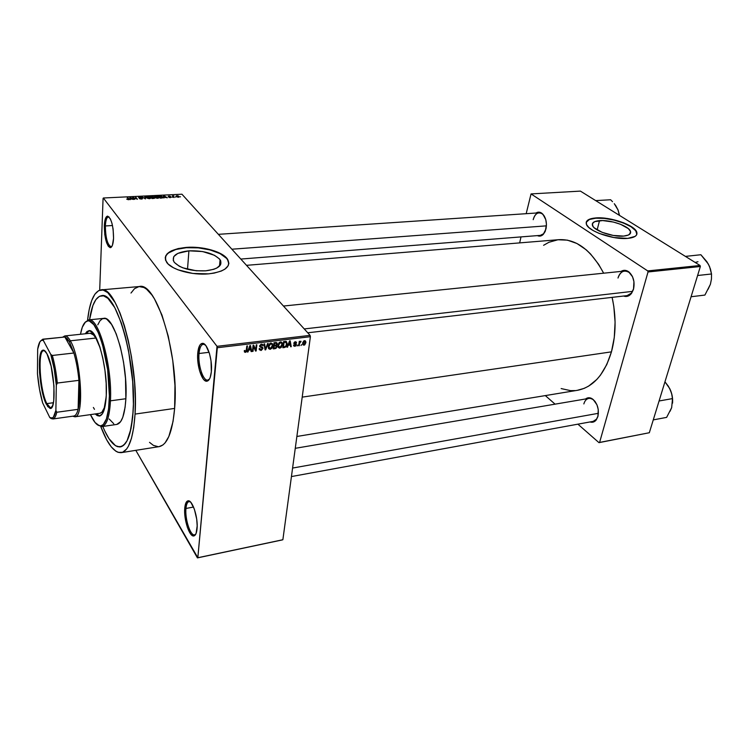 <?xml version="1.0" encoding="UTF-8"?>
<svg xmlns="http://www.w3.org/2000/svg" width="749" height="749" viewBox="0 0 749 749"><rect width="100%" height="100%" fill="white"/><g stroke="black" fill="none" stroke-linecap="round" stroke-linejoin="round"><path stroke-width="1.12" d="M105.366 225.955C105.572 237.957 107.5 244.895 111.133 246.758L111.105 246.767C107.481 244.839 105.572 237.901 105.366 225.955L112.49 225.524L105.366 225.955C105.656 220.356 106.676 217.341 108.408 216.92L108.446 216.92C106.686 217.304 105.656 220.318 105.366 225.955L104.317 225.683L105.366 225.955M113.558 238.294C113.23 244.08 112.172 247.198 110.403 247.647C106.573 245.663 104.542 238.341 104.317 225.683L104.776 234.671L106.611 242.742L108.315 246.271L110.122 247.647L110.983 247.442L112.434 245.251L113.558 238.294L113.108 229.11L111.975 223.324L110.365 218.877L107.65 216.133L105.384 218.717L104.317 225.683C104.626 219.729 105.703 216.545 107.556 216.133C111.358 218.24 113.361 225.627 113.558 238.294M199.037 353.509C197.848 365.053 203.185 381.363 207.838 380.061L209.505 379.003L207.782 380.071C203.138 381.25 197.858 364.997 199.037 353.509L209.102 352.302L199.037 353.509C199.59 347.882 200.994 344.802 203.251 344.268L205.254 344.877L203.307 344.259C201.022 344.746 199.599 347.826 199.037 353.509L197.755 353.144L199.037 353.509M211.349 371.691C210.731 377.44 209.289 380.604 207.024 381.185C202.118 382.542 196.5 365.325 197.755 353.144L197.736 360.082L199.552 370.755L203.035 378.676L204.374 380.202L207.042 381.175L209.345 379.275L210.244 377.309L211.349 371.691L211.012 360.821L209.505 353.622L205.919 345.673L203.194 343.463L200.695 344.137L199.646 345.532L197.755 353.144C198.335 347.152 199.833 343.894 202.239 343.379C207.042 342.209 212.688 359.52 211.349 371.691M185.958 508.468C184.825 519.057 190.489 536.368 194.684 534.805L195.863 533.99L194.646 534.814C190.452 536.256 184.825 519.01 185.958 508.468L193.551 507.036L185.958 508.468C186.342 504.349 187.344 502.064 188.954 501.615L190.415 501.914L189.001 501.605C187.362 502.017 186.351 504.311 185.958 508.468L184.769 508.094L185.958 508.468M197.043 528.888C196.613 533.073 195.592 535.413 193.963 535.909C189.544 537.539 183.58 519.272 184.769 508.094L185.125 517.606L187.381 527.38L190.817 534.215L193.214 535.928L194.309 535.788L196.079 533.513L197.174 525.892L196.706 519.151L194.365 509.161L190.855 502.373L188.458 500.828L186.445 501.952L184.769 508.094C185.181 503.712 186.248 501.287 187.971 500.847C192.306 499.358 198.316 517.709 197.043 528.888M188.917 250.831C203.709 250.456 214.092 253.415 220.084 259.716C222.968 265.502 218.156 269.209 205.666 270.829L196.257 270.773L182.831 267.824L179.273 266.223L174.395 262.459L173.262 260.455L173.777 256.589L177.822 253.396L188.917 250.831L202.623 251.552L214.514 255.306L219.476 258.929L220.74 260.895L220.562 264.762L216.789 268.067L213.699 269.331L205.666 270.829C190.845 271.316 180.34 268.423 174.161 262.159C171.175 256.092 176.09 252.319 188.917 250.831L187.512 269.294L188.917 250.831M228.82 263.751L227.499 259.51C222.725 252.029 202.745 246.365 186.304 247.713L186.323 247.395C202.773 246.047 222.753 251.711 227.527 259.191C231.31 266.794 224.972 271.681 208.512 273.862L192.793 273.441L178.103 269.855L173.384 267.721L168.132 264.022L165.473 260.053L165.576 256.167L167.167 253.78L171.643 250.737L178.215 248.556L186.323 247.395L195.283 247.32L204.374 248.35L217.837 252.235L223.839 255.568L227.63 259.341L228.857 263.245L228.164 265.764L224.897 269.163L221.32 271.044L214.186 273.095L208.512 273.862C192.156 275.435 171.671 269.78 166.718 262.422C162.739 254.332 169.274 249.323 186.323 247.395L186.304 247.713C173.543 248.893 166.493 252.338 165.183 258.04L166.203 255.269L168.375 253.012L175.8 249.501L186.304 247.713L198.307 247.872L210.113 249.932L220.019 253.602L226.601 258.377L228.305 260.97L228.82 263.751M540.347 235.373L543.549 233.772L545.3 231.132C544.074 233.716 542.445 235.13 540.413 235.364M545.993 228.922L543.231 234.418C541.415 236.178 539.458 236.572 537.361 235.607L540.778 235.954L543.39 234.25L545.356 230.992L546.452 224.316L545.778 219.672L542.913 214.205L540.207 212.379L536.012 213.025C537.96 211.77 539.926 211.864 541.92 213.306C545.768 216.938 547.126 222.153 545.993 228.922M627.082 295.621L631.426 293.102L633.607 288.758L631.192 293.777C628.973 296.304 626.436 297.053 623.571 296.024L625.321 296.454L628.729 295.808L631.604 293.252L633.514 289.17L633.935 281.596L632.521 276.727L628.411 271.569L624.975 270.323L621.033 271.41C623.58 269.809 626.192 269.968 628.86 271.896C633.429 276.184 634.983 281.942 633.514 289.17L633.607 288.758C632.353 292.803 630.209 295.087 627.166 295.612M593.152 421.378L596.494 419.187L598.02 415.976L596.279 419.88C594.556 422.043 592.468 422.726 590.015 421.949L593.611 421.959L596.204 419.983L597.908 416.463L598.254 409.506L596.953 404.816L593.208 399.489L588.527 397.747L585.596 398.964C587.572 397.419 589.753 397.335 592.141 398.721C597.318 402.925 599.237 408.832 597.908 416.463L598.02 415.976C597.093 419.056 595.492 420.854 593.208 421.369M133.163 410.92C131.599 433.203 127.358 445.196 120.449 446.891C114.531 447.378 108.642 440.571 102.791 426.462L104.757 430.947L102.791 426.462C108.642 440.571 114.531 447.378 120.449 446.891C127.358 445.196 131.599 433.203 133.163 410.92L131.038 428.587L127.068 440.749L125.411 443.408L121.713 446.516L117.63 446.694L115.496 445.702L108.989 438.68L104.757 430.947L108.989 438.68L115.496 445.702L119.709 446.966L123.622 445.327L127.068 440.749L129.895 433.306L132.676 417.333L133.406 404.057L133.163 410.92C136.655 361.861 116.207 290.631 101.48 295.696C116.207 290.631 136.655 361.861 133.163 410.92M159.05 446.638L162.898 444.972L165.033 442.931L168.834 436.527L173.038 421.518L174.629 408.42L135.054 414.085L135.335 398.88L134.567 382.411L131.506 356.983L128.332 340.673L124.418 325.759L119.962 312.885L115.159 302.568L107.8 292.662L103.072 290.022L98.718 290.584L94.87 294.188L91.668 300.602L89.206 309.506L87.567 320.151C89.693 301.463 94.159 291.38 100.975 289.891C116.797 284.395 138.883 361.243 135.054 414.085L174.629 408.42C179.47 356.365 156.485 281.015 139.192 286.549L101.19 289.872M296.866 436.47L577.638 390.276C593.255 387.13 604.527 374.322 611.456 351.852C616.043 334.691 616.268 316.527 612.12 297.362L613.815 306.435L615.079 322.136L614.274 337.499L611.456 351.852L302.203 397.129L611.456 351.852L606.784 364.557L600.492 375.109L596.831 379.443L588.705 386.072L584.332 388.31L577.207 390.351M543.596 245.298L548.923 242.283L557.93 239.764L567.396 240.139L576.945 243.5L586.195 249.792L590.577 253.995L598.62 264.322L603.647 273.198C591.158 249.941 576.187 238.772 558.745 239.68L246.505 265.333M599.528 220.627C610.36 219.579 629.169 226.067 630.518 231.422C631.192 233.988 628.907 235.532 623.664 236.085L613.197 235.439L602.14 232.34L594.341 227.893L592.974 226.376L592.403 223.633L594.715 221.62L602.645 220.562L613.44 222.06L620.509 224.269L628.345 228.614L630.564 231.581L630.592 232.911L628.448 235.008L623.664 236.085C612.841 237.246 593.788 230.655 592.45 225.393C591.719 222.715 594.069 221.124 599.528 220.627L597.14 229.915L599.528 220.627M636.847 234.325L636.716 232.508C634.927 225.402 610.07 216.835 595.727 218.193L595.801 217.931C610.135 216.573 635.002 225.131 636.79 232.246C637.68 235.607 634.665 237.658 627.756 238.388L613.852 237.536L599.153 233.416L593.171 230.561L588.836 227.499L586.495 224.522L586.336 221.873L588.321 219.775L590.746 218.774L599.912 217.847L611.699 219.279L623.468 222.734L632.559 227.453L634.937 229.466L636.828 232.387L636.556 234.952L635.152 236.356L627.756 238.388C613.431 239.952 588.162 231.207 586.392 224.251C585.4 220.693 588.536 218.586 595.801 217.931L595.727 218.193C590.221 218.642 587.047 220.028 586.195 222.359L589.369 219.494L595.727 218.193L604.387 218.408L614.077 220.094L623.393 222.996L630.995 226.722L635.732 230.729L636.847 234.325M310.086 335.365L181.941 194.216L103.343 197.998L217.013 346.328L310.086 335.365L310.395 336.704L217.313 347.723L197.83 557.724L282.869 539.729L310.395 336.704L282.869 539.729L197.436 557.893L282.401 539.898L197.436 557.893L135.812 450.336L197.83 557.724L217.013 346.328L217.313 347.723L310.395 336.704L310.086 335.365L181.941 194.216L103.343 197.998L217.013 346.328L310.086 335.365M175.921 197.034L175.435 197.053L175.921 197.034M173.525 196.631L174.236 197.427L173.749 197.455L172.373 195.91L173.955 195.892L173.525 196.631L173.955 195.892L172.373 195.91L173.749 197.455L174.236 197.427L173.525 196.631M172.57 197.193L172.083 197.221L172.57 197.193M171.156 197.09L169.424 197.549L168.778 197.212L170.66 197.109L168.179 196.36L170.257 196.266L168.722 196.481L171.156 197.09L168.722 196.481L170.5 196.435L168.984 196.041L168.225 196.491L170.454 197.015L168.778 197.212L170.416 197.652L171.156 197.09M164.162 197.259L163.769 197.942L163.413 195.742L163.928 195.714L167.364 197.773L164.162 197.259L167.364 197.773L163.928 195.714L163.413 195.742L163.769 197.942L164.162 197.259M157.571 198.279L155.483 197.858L154.491 196.547L155.923 196.079L157.899 196.575L158.779 197.493L157.983 198.242L158.713 197.886L158.535 197.09L155.689 196.088L154.622 197.156L157.571 198.279M149.379 198.682L146.973 198.082L146.308 196.95L147.759 196.472L149.744 196.978L150.615 198.092L149.791 198.644L150.53 198.288L150.371 197.493L147.525 196.481L146.439 197.567L149.379 198.682M128.332 199.73L126.684 199.103L128.566 199.281L127.199 197.493L129.1 199.421L128.332 199.73L128.959 199.019L127.705 197.464L127.199 197.493L128.566 199.281L126.684 199.103L128.332 199.73M130.41 198.916L129.97 199.618L129.755 197.371L130.289 197.343L133.668 199.431L130.41 198.916L133.668 199.431L130.289 197.343L129.755 197.371L129.97 199.618L130.41 198.916M133.341 197.642L134.754 199.374L132.479 197.24L136.571 198.841L135.653 197.081L137.432 199.243L133.341 197.642L137.432 199.243L135.653 197.081L136.571 198.841L132.479 197.24L134.754 199.374L133.341 197.642M142.553 198.373L142.095 199.009L140.082 198.916L139.23 198.429L142.01 198.354L138.565 197.184L140.849 196.996L141.617 197.436L139.707 197.118L139.267 197.624L142.553 198.373L139.483 197.717L139.801 197.118L141.617 197.436L139.576 196.865L138.602 197.483L142.067 198.419L139.23 198.429L141.505 199.075L142.553 198.373M145.278 196.613L145.512 198.85L141.739 196.79L145.025 198.607L144.754 196.641L145.278 196.613L144.754 196.641L145.025 198.607L141.739 196.79L145.512 198.85L145.278 196.613L145.156 198.869L145.278 196.613M154.519 197.745L154.266 198.363L152 198.532L150.175 196.378L152.843 196.397L154.519 197.745L153.545 196.781L150.175 196.378L152 198.532L154.519 197.745L154.491 198.27L154.519 197.745M162.552 196.875L162.655 197.83L160.164 198.12L158.32 195.985L160.904 195.976L162.552 196.875L160.52 195.92L158.32 195.985L160.164 198.12L161.615 198.054L162.552 196.875L162.486 197.914L162.552 196.875M178.899 196.378L179.03 197.043L177.925 197.259L175.978 196.098L178.365 195.966L176.839 195.658L176.081 196.378L178.271 197.259L178.899 196.378M180.518 196.8L180.032 196.828L180.518 196.8M301.669 344.577L300.986 345.514L301.669 344.577M299.572 343.435L299.272 345.72L298.701 345.795L299.272 341.366L299.853 341.301L299.759 342.012L300.948 341.235L299.572 343.435L301.051 341.31L299.759 342.012L299.853 341.301L299.272 341.366L298.701 345.795L299.272 345.72L298.785 345.167L299.272 345.72L299.572 343.435L299.076 342.873L299.572 343.435M297.746 345.055L297.063 345.991L297.746 345.055M296.342 344.755L295.34 346.188L293.748 345.963L293.552 345.092L294.806 345.72L295.724 345.074L293.917 343.688L294.572 342.04L296.379 342.171L296.501 342.873L295.275 342.396L294.46 343.126L296.089 343.81L296.342 344.755L294.46 343.117L295.275 342.396L296.501 342.873L295.34 341.769L293.87 343.426L295.752 344.933L294.891 345.71L293.561 345.223L294.769 346.347L293.655 345.074L294.769 346.347L296.342 344.755L295.293 343.557L296.342 344.755M288.384 345.261L287.045 347.208L289.573 340.889L290.181 340.814L291.249 346.703L290.64 346.778L290.378 345.017L288.384 345.261L290.378 345.017L290.64 346.778L291.249 346.703L290.181 340.814L289.573 340.889L287.045 347.208L287.653 347.143L288 344.821L288.384 345.261M279.752 348.182L278.197 347.424L277.963 344.849L279.18 342.527L281.062 341.9L282.158 342.78L282.42 344.25L281.175 347.461L279.752 348.182L281.53 347.04L282.42 344.016L280.519 341.89L277.879 345.392L278.197 347.424L279.752 348.182L278.928 347.208L279.752 348.182M270.155 349.352L268.498 348.444L268.47 345.458L270.089 343.295L272.318 343.566L272.833 345.401L272.13 347.939L270.155 349.352L271.943 348.21L272.786 345.935L270.904 343.033L268.245 346.553L268.582 348.594L270.155 349.352L269.387 348.435M245.41 352.376L244.427 351.899L244.314 350.598L244.923 350.438L245.213 351.609L246.103 351.3L246.842 345.982L247.442 345.916L246.636 351.515L245.41 352.376L246.992 350.139L247.442 345.916L246.842 345.982L246.215 351.094L245.513 351.646L244.923 350.438L244.314 350.598L244.52 352.049L245.41 352.376L244.286 350.972L245.41 352.376M248.724 350.064L248.003 351.974L247.376 352.049L249.866 345.626L250.503 345.551L251.739 351.524L251.112 351.599L250.793 349.811L248.724 350.064L250.793 349.811L251.112 351.599L251.739 351.524L250.503 345.551L249.866 345.626L247.376 352.049L248.003 351.974L248.331 349.586L248.724 350.064M253.555 346.413L253.012 351.365L252.413 351.44L253.096 345.242L253.733 345.167L255.699 349.83L256.252 344.858L256.851 344.793L256.158 350.981L255.521 351.056L253.555 346.413L255.521 351.056L256.158 350.981L256.851 344.793L256.252 344.858L255.699 349.83L253.733 345.167L253.096 345.242L252.413 351.44L253.012 351.365L252.497 350.729L253.012 351.365L253.555 346.413L253.04 345.766L253.555 346.413M262.955 348.472L261.279 350.41L259.304 349.699L259.182 348.641L259.781 348.482L260.755 349.764L262.319 348.772L262.169 347.911L259.669 346.647L260.83 344.343L262.787 344.531L263.096 345.795L261.457 344.877L260.221 346.169L262.59 347.311L262.955 348.472L262.225 347.105L260.352 346.609L261.457 344.877L263.096 345.795L261.523 344.156L259.631 346.263L262.365 348.557L261.045 349.755L259.781 348.482L259.173 348.922L260.914 350.485L262.955 348.472L261.729 346.993L262.955 348.472M268.226 343.435L265.661 349.82L265.08 349.895L264.041 343.931L264.65 343.866L265.418 349.146L267.608 343.51L268.226 343.435L267.608 343.51L265.418 349.146L264.65 343.866L264.041 343.931L265.08 349.895L265.661 349.82L264.912 348.922L265.661 349.82L268.226 343.435M277.064 346.656L275.997 348.407L273.263 348.894L273.994 342.752L276.943 342.799L277.205 344.072L276.447 345.252L277.064 346.656L276.447 345.252L277.252 343.622L275.81 342.527L273.994 342.752L273.263 348.894L275.07 348.678L274.537 348.032L275.07 348.678L277.064 346.656L275.707 345.055L277.064 346.656M287.101 344.166L285.865 346.974L282.832 347.723L283.581 341.6L286.474 341.572L287.129 343.96L286.118 341.413L283.581 341.6L282.832 347.723L284.526 347.517L283.983 346.881L284.526 347.517L287.101 344.166L286.567 343.557L287.101 344.166M305.835 342.714L304.731 344.914L302.961 344.877L302.727 342.752L303.766 340.964L305.264 340.786L305.873 341.965L305.835 342.714L304.543 340.664L302.662 343.136L303.944 345.233L302.615 343.735L303.944 345.233L305.835 342.714L305.283 342.087L305.835 342.714M103.072 198.457L99.701 290.163L103.072 198.457M545.319 395.594L555.075 404.151L545.319 395.594M577.9 424.168L598.975 442.65L649.327 432.735L700.362 266.504L648.025 271.971L599.593 442.434L649.327 432.735L598.975 442.65L577.9 424.168M531.05 193.916L647.716 270.913L700.043 265.483L580.409 191.107L531.05 193.916L647.716 270.913L648.025 271.971L599.593 442.434L598.975 442.65L649.327 432.735L700.362 266.504L648.025 271.971L647.716 270.913L700.043 265.483L700.362 266.504L700.043 265.483L580.409 191.107L531.05 193.916L526.182 213.68L531.05 193.916M521.004 236.899L519.666 242.891L521.004 236.899M561.151 388.572L570.523 390.641L575.195 390.594M533.194 219.691C534.262 215.525 536.2 213.24 539.008 212.819C541.078 212.735 542.885 213.896 544.429 216.321L542.323 213.905C538.128 211.564 535.086 213.493 533.194 219.691M583.846 403.926C584.763 400.781 586.392 398.945 588.733 398.431C591.12 398.094 593.348 399.273 595.399 401.951L592.141 398.721M618 278.019C619.236 273.891 621.417 271.569 624.544 271.054C627.793 270.866 630.452 272.767 632.531 276.746L629.235 272.514C624.151 269.556 620.406 271.391 618 278.019M121.394 452.63C114.363 453.07 107.5 444.391 100.797 426.602L106.648 439.775L111.273 446.881L115.945 451.282L118.239 452.387L122.639 452.274L126.647 448.988L128.435 446.151L131.506 438.184L133.753 427.37L135.054 414.085C133.35 437.968 128.8 450.814 121.394 452.63L159.275 446.61C167.355 444.691 172.467 431.967 174.629 408.42L174.957 385.454L172.776 360.559L168.272 336.254L161.953 315.02L154.463 298.888L151.841 294.9L146.579 289.208L143.995 287.532L139.042 286.567L134.53 288.674L130.991 293.037M149.51 442.341L153.367 445.365L158.282 446.713M89.543 319.795L92.904 305.489L95.9 299.572L99.477 296.286L103.54 295.836L107.922 298.345L114.756 307.614L121.31 322.922L125.195 335.88L128.491 350.41L132.695 381.597L133.406 404.057L132.695 381.597L128.491 350.41L125.195 335.88L121.31 322.922L114.756 307.614L107.922 298.345L103.54 295.836L99.477 296.286L95.9 299.572L92.904 305.489L89.543 319.795C91.734 304.871 95.713 296.838 101.48 295.696C95.713 296.838 91.734 304.871 89.543 319.795M246.468 349.483L246.992 350.139L246.468 349.483M250.915 350.513L251.739 351.524L250.915 350.513M250.269 349.156L250.793 349.811L250.269 349.156M249.005 349.315L249.801 345.795L250.672 349.109L248.621 348.837L250.672 349.109L250.157 346.225L249.005 349.315M253.078 345.411L253.424 346.253L253.078 345.411M254.248 348.051L255.699 349.83L254.248 348.051M254.763 349.268L256.158 350.981L254.763 349.268M259.66 345.916L261.026 347.564L259.66 345.916M261.729 344.137L263.096 345.795L261.729 344.137M260.97 344.287L261.457 344.877L260.97 344.287M259.791 345.467L260.231 346.001L259.791 345.467M259.678 345.804L260.352 346.609L259.678 345.804M259.36 348.594L259.922 349.277M260.128 349.53L260.914 350.485M263.049 345.467L262.918 344.718L263.049 345.467M264.65 347.424L265.296 348.201L264.65 347.424M264.828 348.435L265.418 349.146L264.828 348.435M271.204 343.023L271.213 343.548L271.204 343.023M272.233 345.27L272.786 345.935L272.121 344.624L272.205 345.982L270.239 348.631L268.835 346.497L270.82 343.754L270.333 343.182L271.943 344.25L270.38 343.866L268.835 346.497L268.348 345.916L269.209 348.266L270.342 348.622L271.69 347.611L272.233 345.289M276.063 342.508L277.233 343.885L276.063 342.508M276.147 344.896L276.643 344.053L275.997 344.971L274.274 345.233L273.984 342.799L275.51 343.276L274.967 342.63L276.653 343.838L276.194 343.248L274.49 343.398L274.274 345.233L273.769 344.634L274.274 345.233L276.128 344.905M273.928 348.107L273.685 345.355L275.342 345.813L274.799 345.177L276.493 346.515L275.782 347.808L273.928 348.107L273.422 347.508L273.928 348.107L276.072 347.611L276.241 345.935L274.19 345.954L273.928 348.107M280.772 341.881L280.791 342.387L280.772 341.881M281.549 343.098L280.004 342.724L278.459 345.336L277.982 344.774L278.815 347.105L280.257 347.358L281.484 346.057L281.83 344.128L282.373 344.774L281.718 343.473L281.802 344.83L279.836 347.47L278.459 345.336L280.435 342.611L279.948 342.04L281.718 343.473L281.652 342.162L281.549 342.995M283.497 346.946L284.077 342.256L283.581 341.675L284.077 342.256L285.107 342.134L284.554 341.488L285.921 342.153L285.266 341.404L286.567 343.435L286.109 345.748L284.536 346.815L283 346.356L283.497 346.946L285.013 346.721L286.258 345.373L286.333 342.508L284.077 342.256L283.497 346.946M290.5 345.841L291.249 346.703L290.5 345.841M289.826 344.381L290.378 345.017L289.826 344.381M288.665 344.521L289.488 341.085L290.275 344.325L288.29 344.091L290.275 344.325L289.835 341.488L288.665 344.521M294.647 343.388L295.658 344.549L294.647 343.388M293.917 342.995L295.125 344.371L293.917 342.995M295.518 341.75L296.501 342.873L295.518 341.75M294.834 341.89L295.275 342.396L294.834 341.89M294.011 342.696L294.488 343.248M299.263 341.45L299.759 342.012L299.263 341.45M300.218 341.301L300.808 341.965L300.218 341.301M299.216 341.862L299.797 342.518L299.216 341.862M303.223 343.07L304.45 341.291L304.019 340.814L305.292 342.181L304.038 344.596L302.765 342.555L303.551 344.484L304.562 344.353L305.105 341.581L303.925 341.535L303.223 343.07M127.676 198.082L127.705 197.464L127.676 198.082M128.865 199.637L128.894 198.944L128.865 199.637M130.382 198.654L130.242 197.577L130.139 199.608L130.242 197.577L131.796 198.588L130.382 198.654L130.335 199.599L130.382 198.654L131.796 198.588L130.242 197.577L130.382 198.654M132.985 197.858L133.013 197.212L132.985 197.858M135.616 197.68L135.653 197.081L135.616 197.68M150.315 198.476L150.371 197.493L150.315 198.476M147.047 197.68L147.731 196.734L149.959 197.614L149.154 198.691L147.019 198.111L150.09 197.933L148.152 196.734L146.916 196.968L147.047 197.68M151.429 197.249L150.886 196.603L150.849 197.174L150.886 196.603L153.105 196.875L152.852 197.446L151.429 197.249L151.392 197.82L151.429 197.249L153.133 196.931L150.886 196.603L151.429 197.249M153.049 197.446L151.644 197.493L151.607 198.073L151.644 197.493L153.817 198.429L154.022 197.773L152.272 198.513L151.644 197.493L153.068 197.446M158.479 198.082L158.535 197.09L158.479 198.082M155.23 197.287L155.904 196.332L158.133 197.23L157.337 198.288L155.212 197.699L158.264 197.539L156.316 196.341L155.099 196.566L155.23 197.287M160.445 197.848L159.031 196.21L158.994 196.772L159.031 196.21L160.642 196.172L162.056 196.903L162.28 197.979L162.308 197.436L160.426 198.111L162.252 197.577L162.112 196.968L159.031 196.21L160.445 197.848M163.909 195.957L163.778 197.942L163.9 195.948L165.482 196.94L164.106 197.006L164.022 196.36L163.928 197.942L163.9 195.948L164.05 197.933L164.106 197.006L165.482 196.94L163.9 195.948M172.832 196.416L172.86 195.882L172.832 196.416M173.047 196.659L173.085 196.135L173.047 196.659M173.291 196.94L173.337 196.304L173.291 196.94M176.83 195.91L176.689 196.5L177.026 195.882L178.431 196.416L178.075 197.259L176.689 196.5L178.028 197.043L178.431 196.416L176.811 195.91M89.271 330.683L86.154 333.679L88.897 330.805M85.274 333.773L88.766 330.702C96.799 328.025 107.837 367.768 106.274 395.294L105.272 405.209L102.416 413.776L99.411 416.079L97.155 415.555L95.235 413.944L99.477 416.07C103.306 415.077 105.572 408.158 106.274 395.294L106.18 383.329L104.963 370.427L102.753 357.797L99.757 346.628L96.256 337.949L92.595 332.5L89.084 330.674L86.996 331.526L85.274 333.773M110.449 400.827L109.26 400.481C108.436 415.47 105.843 423.868 101.49 425.694C97.932 426.602 94.252 422.913 90.46 414.618L95.039 422.473L99.345 425.75L100.722 425.863L103.278 424.561L106.452 418.841L108.568 408.982L109.382 395.772L107.659 369.706L102.519 344.577L98.344 332.753L93.84 324.701L89.412 321.049L88.026 320.853L85.461 321.967L82.296 327.229L80.48 334.288C82.109 325.431 84.721 320.956 88.335 320.853C98.175 319.271 111.189 367.403 109.26 400.481L110.449 400.827C109.532 416.79 106.695 425.376 101.939 426.593L97.585 424.917L102.51 426.453C106.948 424.608 109.597 416.07 110.449 400.827L125.869 398.73L110.449 400.827C112.425 367.188 99.158 318.222 89.14 319.87L84.871 322.557L88.551 319.889C98.578 316.481 112.49 366.364 110.449 400.827M101.939 426.593L116.91 424.402C121.844 423.166 124.83 414.609 125.869 398.73L125.083 407.334L122.789 417.315L120.626 421.668L116.778 424.421M89.946 333.286C93.325 333.118 96.733 337.996 100.16 347.911L95.853 338.042L70.331 340.804L69.395 341.713L73.889 353.013C76.276 361.177 77.952 370.287 78.926 380.342C79.993 392.635 79.722 402.297 78.102 409.329C77.184 412.989 75.967 415.171 74.46 415.854L73.776 416.051M99.879 413.289L101.883 412.222L104.28 407.774L106.218 396.633C105.328 406.969 103.25 412.512 99.982 413.279L74.9 416.809L72.7 416.201L75.509 416.622C84.562 415.086 80.77 357.301 70.331 340.804C81.145 357.9 84.562 417.755 74.9 416.809M97.791 324.851L99.935 320.825L102.491 318.681L105.347 318.55L106.873 319.261L111.592 324.448L116.235 333.923L120.355 346.909L123.557 362.244L125.504 378.451L125.869 398.73C128.173 364.463 114.026 314.964 103.605 318.381L88.551 319.889M113.745 423.709L109.167 419M96.106 413.822L99.86 415.976L96.106 413.822M90.264 333.258L93.559 334.99L95.853 338.042L70.331 340.804C68.608 337.79 66.951 336.179 65.388 335.955L62.86 337.059L64.751 335.945C66.492 335.758 68.356 337.378 70.331 340.804L69.395 341.713L67.073 338.454L64.854 337.003L73.889 353.013L69.395 341.713L64.854 337.003L73.889 353.013L52.327 355.466L50.773 354.417L43.339 340.458L43.685 339.25L64.854 337.003L42.833 339.185L64.854 337.003L65.388 335.955M94.477 409.329L93.372 407.475M615.809 205.769L618.112 210.113L619.329 215.309L618.112 210.113L614.264 203.681L615.809 205.769M612.523 201.687L610.632 199.758L612.523 201.687M595.689 200.61L610.632 199.758L595.689 200.61M617.831 209.43L619.535 215.431L618.056 209.973M231.872 249.211L546.433 225.852L231.872 249.211M304.253 328.933L632.577 291.37L304.253 328.933M598.423 413.308L292.587 468.059L598.423 413.308M44.968 350.925L43.217 350.757C37.45 352.704 40.137 391.09 46.831 403.608L46.279 404.142C39.472 391.381 36.72 352.273 42.59 350.279C43.901 349.633 45.343 350.785 46.934 353.743L51.101 366.13L53.975 386.044L53.731 400.846L52.655 405.63L50.464 408.327L47.721 406.585L44.172 398.786L41.232 386.578L39.547 372.73L39.491 360.325L41.101 352.17L42.749 350.204L44.051 350.27L46.934 353.743C54.565 366.86 56.858 411.482 49.874 408.317L46.279 404.142L46.831 403.608C39.847 390.585 37.413 350.345 43.732 350.588L44.968 350.925M53.422 402.728L46.831 403.608L53.422 402.728M78.926 380.342L78.102 409.329L79.525 396.82L78.926 380.342L78.102 409.329L56.774 412.259L55.875 410.386L56.315 385.229L57.308 383.048L78.926 380.342C77.952 370.287 76.276 361.177 73.889 353.013L52.327 355.466C54.64 363.705 56.306 372.899 57.308 383.048L78.926 380.342M42.749 340.233L43.339 340.458L43.685 339.25L42.749 340.233C40.38 339.859 38.686 342.845 37.665 349.203L37.45 373.601C38.405 384.359 40.137 394.114 42.637 402.887L49.827 417.605L51.344 418.691L53.563 418.728C54.902 417.961 55.969 415.807 56.774 412.259C55.819 416.444 54.508 418.682 52.842 418.981L49.827 417.605L51.7 418.223L53.376 417.202L55.875 410.386L56.315 385.229L54.181 368.901L50.773 354.417L43.339 340.458L41.513 340.318L39.922 341.806L37.665 349.203L37.45 373.601L39.463 388.993L42.637 402.887L49.827 417.605L52.496 417.951C53.956 417.099 55.08 414.581 55.875 410.386L56.774 412.259L78.102 409.329C77.053 413.485 75.64 415.714 73.87 416.032L52.842 418.981M43.582 339.231L40.652 340.898L42.833 339.185M51.962 407.1L50.895 407.718C49.621 407.859 48.264 406.492 46.831 403.608L50.361 407.699L51.962 407.1M57.308 383.048C56.306 372.899 54.64 363.705 52.327 355.466L50.773 354.417C53.46 363.462 55.314 373.732 56.315 385.229L57.308 383.048M697.984 261.738L695.156 262.44M691.074 296.744L704.912 295.069L691.074 296.744M697.591 275.51L711.513 273.984L711.447 279.096L710.389 284.32L704.912 295.069L710.398 284.32L711.447 279.096L711.513 273.984L697.591 275.51M709.472 266.363L706.841 261.654L700.867 254.735L685.429 256.392L700.867 254.735L708.367 264.088L710.427 268.975L711.513 273.984L709.556 266.532L707.065 262.019M708.367 264.088L704.903 259.491M708.039 289.367L710.389 284.32M653.268 419.899L666.629 417.38L653.268 419.899M659.073 400.987L672.508 398.599L671.666 407.643L666.629 417.38L671.666 407.643L672.508 398.599L659.073 400.987M672.555 403.093L672.153 395.678L670.748 390.856L668.333 386.184L664.953 381.831L669.737 388.609L671.591 393.515L672.508 398.599L671.591 393.515L669.54 388.225M672.546 403.177C672.958 398.094 672.022 393.234 669.737 388.609L669.587 388.319M670.037 411.304L671.666 407.643M111.695 246.721L110.403 247.647M208.905 379.921L207.829 380.061L207.024 381.185M195.508 534.636L193.963 535.909M219.504 266.148L220.084 259.716M543.549 233.772L543.231 234.418M631.426 293.102L631.192 293.777M596.494 419.187L596.279 419.88M629.516 295.34L307.755 332.79M595.23 420.994L291.436 476.561M542.285 235.223L240.813 259.06M629.769 234.165L630.518 231.422M109.045 216.892L108.408 216.92M204.44 344.128L203.251 344.268M189.872 501.446L188.954 501.615M629.235 272.514L628.86 271.896M542.323 213.905L541.92 213.306M261.794 347.723L261.111 346.89M263.105 345.542L261.944 344.147M261.682 344.868L261.148 344.231M260.221 346.178L259.744 345.589M262.974 348.219L262 347.049M272.833 345.242L271.213 343.332M268.807 347.012L268.273 346.375M277.252 343.622L276.306 342.518M277.083 346.31L275.96 344.98M276.119 343.248L275.538 342.565M275.875 345.795L275.304 345.111M282.42 344.016L280.791 342.115M278.422 345.916L277.888 345.289M287.148 343.22L285.556 341.385M296.501 342.705L295.668 341.759M295.452 342.387L294.975 341.844M294.46 343.117L294.039 342.639M296.361 344.428L295.677 343.651M305.873 341.975L304.684 340.645M304.497 341.291L304.057 340.795M303.195 343.697L302.662 343.098M128.959 199.019L128.931 199.608M150.465 197.605L150.418 198.401M146.954 197.567L146.926 198.045M158.638 197.221L158.591 197.998M155.127 197.156L155.099 197.633M162.673 197.034L162.617 197.848M173.44 196.519L173.403 197.062M179.03 196.538L178.992 197.081M189.001 501.605L187.971 500.847M203.307 344.259L202.239 343.379M108.446 216.92L107.556 216.133M102.51 426.453L101.49 425.694M89.14 319.87L88.335 320.853M540.956 212.697L218.362 234.334M283.468 306.041L624.629 271.044M588.798 398.421L295.265 448.314M43.217 350.757L42.59 350.279M74.46 415.854L75.509 416.622M93.016 332.959L64.751 335.945M51.569 407.625L50.895 407.718M50.361 407.699L49.874 408.317M53.563 418.728L52.496 417.951"/></g></svg>

